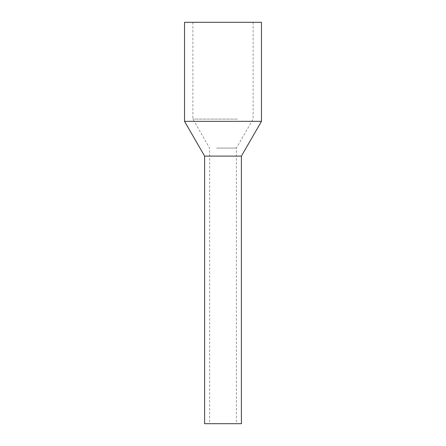 <?xml version="1.0" encoding="UTF-8"?>
<svg xmlns="http://www.w3.org/2000/svg" width="446" height="446" viewBox="0 0 446 446"><rect width="100%" height="100%" fill="white"/><g stroke="black" fill="none" stroke-linecap="round" stroke-linejoin="round"><path stroke-width="0.33" stroke-dasharray="2.23 1.67" d="M204.602 423.7L241.398 423.7M231.82 156.1L204.602 156.1L231.82 156.1M229.417 423.7L209.62 423.7L229.417 423.7M229.417 156.1L209.62 156.1L229.417 156.1M261.467 121.34L184.532 121.34M184.532 22.3L261.467 22.3M237.434 119.099L192.895 119.099L237.434 119.099M237.434 22.3L192.895 22.3L237.434 22.3M216.583 148.066L236.38 148.066L216.583 148.066M253.105 22.3L253.105 119.099L236.38 148.066L236.38 423.7M192.895 22.3L192.895 119.099L209.62 148.066L209.62 423.7"/><path stroke-width="0.67" d="M241.398 423.7L204.602 423.7L204.602 156.1L214.18 156.1L204.602 156.1L184.532 121.34L261.467 121.34L241.398 156.1L214.18 156.1L241.398 156.1L241.398 423.7M261.467 121.34L261.467 22.3L184.532 22.3L184.532 121.34"/></g></svg>
